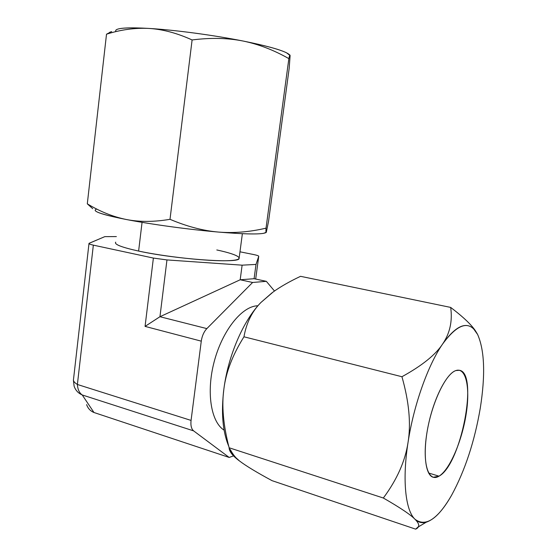 <?xml version="1.0" encoding="UTF-8"?>
<svg xmlns="http://www.w3.org/2000/svg" width="557" height="557" viewBox="0 0 557 557"><rect width="100%" height="100%" fill="white"/><g stroke="black" fill="none" stroke-linecap="round" stroke-linejoin="round"><path stroke-width="0.84" d="M73.413 380.187L74.116 386.154C75.487 390.255 78.196 393.186 82.227 394.955L193.634 430.881L229.185 457.443L193.634 430.881C191.378 428.974 190.522 425.485 191.065 420.417L201.272 341.156C202.052 335.927 203.911 331.742 206.849 328.609L252.613 282.476L266.337 281.334L274.497 291.026L266.337 281.334L254.089 278.709L240.185 279.774L252.613 282.476L240.185 279.774L159.95 316.717L206.849 328.609C203.911 331.742 202.052 335.927 201.272 341.156L145.064 326.395L159.95 316.717L145.064 326.395L153.384 258.065L166.961 259.924L159.95 316.717L206.849 328.609L252.613 282.476L266.337 281.334L254.089 278.709L256.004 264.429L242.121 265.167L240.185 279.774L242.121 265.167L166.961 259.924L159.95 316.717L240.185 279.774L254.089 278.709L256.004 264.429L258.74 256.29L255.684 279.05L258.74 256.29C258.727 255.816 256.902 255.203 253.268 254.458L239.976 251.806L253.268 254.458C256.902 255.203 258.727 255.816 258.74 256.29L256.004 264.429L242.121 265.167L166.961 259.924L153.384 258.065L93.346 245.143C89.726 244.335 88.354 243.701 89.224 243.242L104.8 236.641L116.371 236.579L104.8 236.641L89.009 243.374C88.66 243.834 90.109 244.426 93.346 245.143L77.388 384.476C74.332 382.582 73.037 380.856 73.517 379.296C73.037 380.856 74.332 382.582 77.388 384.476L191.065 420.417C190.522 425.485 191.378 428.974 193.634 430.881L82.227 394.955C79.324 392.95 77.715 389.454 77.388 384.476L191.065 420.417L201.272 341.156L145.064 326.395L153.384 258.065L93.346 245.143L77.388 384.476C77.715 389.454 79.324 392.95 82.227 394.955L93.98 412.507L229.185 457.443L233.55 455.863L229.185 457.443L93.98 412.507C90.366 411.024 87.915 408.385 86.627 404.605M239.225 257.501L239.05 258.817C236.878 263.558 174.933 259.075 138.616 251.068L142.063 222.34L138.616 251.068C165.199 256.784 208.311 261.393 227.576 260.704C247.224 260.091 240.422 254.988 216.798 249.961M87.157 405.962C88.577 409.061 90.854 411.247 93.98 412.507L82.227 394.955C78.196 393.193 75.494 390.262 74.116 386.161M256.324 305.87L257.606 306.162L256.324 305.87C240.882 307.485 222.062 331.464 214.146 361.848C206.125 392.198 210.964 422.067 224.102 430.143C210.964 422.067 206.125 392.198 214.146 361.848C222.062 331.464 240.882 307.485 256.324 305.87L257.968 305.737M272.046 292.787L260.885 302.521C243.513 320.324 228.154 355.45 223.886 389.002C221.011 412.542 222.626 431.619 228.725 446.227C222.626 431.619 221.011 412.542 223.886 389.002C228.154 355.45 243.513 320.324 260.885 302.521C252.049 311.44 246.41 322.865 243.966 336.797C232.603 354.906 225.905 372.306 223.886 389.002C221.533 405.621 223.28 425.214 229.122 447.758L231.997 454.15L239.461 460.931C235.952 458.279 232.903 454.498 230.32 449.583M239.461 460.931C246.013 465.917 256.874 472.489 272.039 480.656L415.654 529.15L418.537 526.532C419.24 524.736 418.049 522.299 414.965 519.228C410.516 514.633 399.968 507.559 383.334 498.021C397.023 479.598 405.266 461.029 408.058 442.3C411.108 423.668 409.068 401.813 401.938 376.727C422.032 365.664 435.581 354.774 442.585 344.059C449.917 333.337 452.611 321.117 450.676 307.415L300.55 276.321L450.676 307.415C461.147 315.366 468.597 322.106 473.018 327.62L475.95 331.61C471.974 325.253 463.549 317.191 450.676 307.415C452.611 321.117 449.917 333.337 442.585 344.059C428.068 364.967 413.719 405.03 408.058 442.3C402.133 479.73 405.412 510.316 414.965 519.228C418.265 522.417 422.032 523.399 426.279 522.181C434.571 519.403 443.031 510.379 451.671 495.11C465.074 470.366 474.606 441.374 480.28 408.142C485.488 375 484.611 350.457 477.634 334.513C469.781 319.885 458.098 323.074 442.585 344.059C428.068 364.967 413.719 405.03 408.058 442.3C402.133 479.73 405.412 510.316 414.965 519.228C425.576 527.284 437.809 519.242 451.671 495.11C465.074 470.366 474.606 441.374 480.28 408.142C485.488 375 484.611 350.457 477.634 334.513L473.541 328.755C465.541 321.361 455.222 326.465 442.585 344.059C435.581 354.774 422.032 365.664 401.938 376.727L243.966 336.797L401.938 376.727C409.068 401.813 411.108 423.668 408.058 442.3C405.266 461.029 397.023 479.598 383.334 498.021L229.122 447.758C229.199 451.504 232.645 455.898 239.461 460.931C246.013 465.917 256.874 472.489 272.039 480.656L415.654 529.15C419.957 527.256 419.734 523.949 414.965 519.228C410.516 514.633 399.968 507.559 383.334 498.021L229.122 447.758C223.28 425.214 221.533 405.621 223.886 389.002C225.905 372.306 232.603 354.906 243.966 336.797C246.41 322.865 252.049 311.44 260.885 302.521L273.209 291.938C280.345 286.771 289.459 281.563 300.55 276.321M438.993 476.172C428.333 482.898 422.046 463.389 426.822 433.423C431.445 403.526 445.635 373.67 455.863 370.565C466.174 367 470.435 388.104 466.028 414.881C461.753 441.604 449.596 469.885 438.993 476.172L428.625 473.025L438.993 476.172C460.994 464.858 478.825 372.793 459.414 370.28L455.863 370.565C446.693 373.489 434.175 397.517 428.437 424.699C422.617 451.88 425.082 475.239 433.228 477.272L438.993 476.172M115.898 31.638C113.851 28.205 124.907 27.14 149.088 28.435C174.933 29.974 213.637 35.154 242.922 40.995C271.294 46.795 286.925 51.509 289.828 55.15L286.57 52.824C279.621 49.399 265.069 45.458 242.922 40.995C227.43 37.946 210.49 37.598 192.102 39.958C177.237 33.162 162.902 29.326 149.088 28.435C135.107 27.718 120.911 29.639 106.512 34.193L111.316 31.693M116.274 29.799C119.316 27.815 130.254 27.363 149.088 28.435C135.107 27.718 120.911 29.639 106.512 34.193L87.303 203.827C100.023 211.583 113.099 216.826 126.523 219.549C139.814 222.083 154.31 222.006 170.003 219.312L192.102 39.958C177.237 33.162 162.902 29.326 149.088 28.435C174.933 29.974 213.637 35.154 242.922 40.995C227.43 37.946 210.49 37.598 192.102 39.958L170.003 219.312C186.832 226.448 202.915 230.695 218.26 232.053C246.821 234.406 262.744 234.56 266.023 232.513L263.677 233.313C257.097 234.469 241.961 234.051 218.26 232.053C233.648 233.313 249.571 232.011 266.03 228.161L265.988 232.401M92.727 208.694L87.303 203.827C100.023 211.583 113.099 216.826 126.523 219.549C151.407 224.394 189.206 229.547 218.26 232.053C233.648 233.313 249.571 232.011 266.03 228.161L288.86 58.624C289.654 55.087 290.058 54.168 290.093 55.881L289.174 68.386L290.093 55.881L289.772 55.261L288.86 58.624C273.745 50.039 258.427 44.163 242.922 40.995C258.427 44.163 273.745 50.039 288.86 58.624L266.03 228.161C265.814 232.039 265.919 233.355 266.343 232.116L268.558 221.275L289.174 68.386L268.558 221.275L266.343 232.116M109.59 32.327L111.672 31.61M87.303 203.827L106.512 34.193M96.779 209.056C91.021 210.915 100.935 214.41 126.523 219.549C106.965 215.698 96.521 212.69 95.191 210.532M138.616 251.068C121.572 247.308 113.941 244.328 115.724 242.142M126.523 219.549C139.814 222.083 154.31 222.006 170.003 219.312C186.832 226.448 202.915 230.695 218.26 232.053C189.206 229.547 151.407 224.394 126.523 219.549M73.517 379.31L88.974 243.639M418.404 526.852L426.279 522.181M472.447 326.924L473.541 328.755M289.751 55.303L286.57 52.824M242.365 233.696L239.05 258.817M265.988 232.373L263.677 233.313"/></g></svg>
